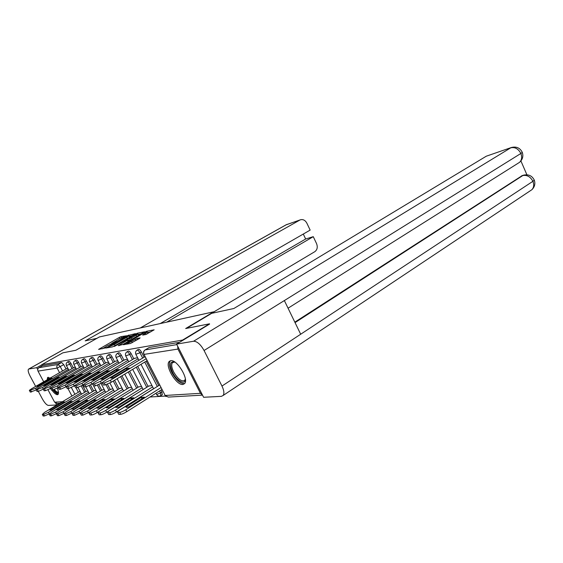 <?xml version="1.0" encoding="UTF-8"?>
<svg xmlns="http://www.w3.org/2000/svg" width="563" height="563" viewBox="0 0 563 563"><rect width="100%" height="100%" fill="white"/><g stroke="black" fill="none" stroke-linecap="round" stroke-linejoin="round"><path stroke-width="0.84" d="M126.422 335.794L121.017 336.639L119.377 337.378L98.581 349.398L105.408 347.899L105.837 347.505L104.838 347.392L107.047 345.872L115.992 341.797L116.4 341.417L115.373 341.326L119.187 338.891L126.422 335.794M50.191 378.069L47.602 377.477L47.137 379.821M51.824 390.06C54.118 393.122 55.983 394.67 57.426 394.712L58.024 394.466C58.855 393.523 58.608 391.398 57.278 388.09M170.723 360.714L169.245 361.46C164.53 365.556 176.374 385.592 182.855 384.473L184.558 383.635C189.196 379.42 176.965 359.152 170.723 360.714M145.817 334.528L154.156 329.819L146.76 331.255L145.008 332.043L123.339 344.718L130.447 343.493L139.533 338.433L140.103 337.863L137.02 338.469L131.665 341.354C128.287 343.17 126.612 343.803 126.64 343.254L142.312 333.929C145.655 332.128 147.323 331.501 147.316 332.036L142.601 335.062L145.817 334.528M41.732 364.704L62.824 352.839L75.843 350.263L99.369 336.956L213.701 311.818L185.67 328.539L209.506 323.824L182.616 340.059L41.732 364.704L42.324 365.802L38.981 367.681L58.137 364.479L60.276 366.668L62.549 370.961M134.796 334.169L135.345 333.641L126.985 335.794L105.928 348.011L112.445 346.878L114.162 346.104L134.796 334.169M137.52 333.183L144.607 331.811L123.016 344.429L118.258 345.682L128.146 339.792L126.119 340.087L114.303 346.456L135.81 333.958L137.52 333.183L137.801 333.739M79.32 401.201L79.728 401.18M85.611 400.828L87.744 400.701M93.88 400.335L96.118 400.202M102.515 399.821L104.866 399.681M111.551 399.287L114.015 399.139M121.003 398.724L123.6 398.569M130.912 398.14L133.642 397.978M150.004 396.999L165.501 396.078M177.662 346.203L177.943 349.067L200.428 393.319L202.455 395.029M42.324 365.802L61.62 362.495L63.76 364.676L66.033 368.962M75.977 387.731L78.356 392.228M59.868 403.249L57.123 403.404L54.618 402.186L47.968 389.751M43.71 381.791L38.002 371.108C37.411 369.701 37.742 368.554 38.981 367.681M75.336 367.203L73.816 367.569M87.919 391.039L86.35 391.306M83.113 366.02L81.41 366.414M95.921 390.363L94.169 390.645M91.213 364.782L89.327 365.218M104.268 389.652L102.318 389.955M99.679 363.494L97.582 363.965M112.973 388.913L110.812 389.244M108.518 362.15L106.196 362.656M122.072 388.146L119.687 388.491M117.773 360.742L115.204 361.284M131.594 387.337L128.955 387.71M127.456 359.271L124.627 359.856M141.552 386.492L138.646 386.894M137.604 357.723L134.494 358.357M151.989 385.613L148.794 386.035M137.083 350.172L138.308 349.447C139.167 349.074 140.194 349.904 141.39 351.931L144.114 357.224M146.169 361.214L158.71 385.592M161.011 390.053L161.989 391.954L160.596 392.833L160.814 395.69M126.949 351.889L128.174 351.171C128.99 350.833 129.983 351.65 131.137 353.613L133.804 358.772M137.703 366.323L148.111 386.464M117.287 353.536L118.497 352.825C119.279 352.508 120.236 353.311 121.362 355.218L123.966 360.25M129.638 371.186L137.991 387.295M108.054 355.105L109.257 354.401C110.01 354.113 110.925 354.894 112.023 356.752L114.571 361.657M121.946 375.824L128.329 388.097M99.229 356.604L100.425 355.907C101.143 355.64 102.03 356.407 103.092 358.216L105.591 363.008M114.599 380.257L119.089 388.857M90.777 358.04L91.966 357.35C92.656 357.104 93.514 357.857 94.549 359.623L96.998 364.303M107.434 384.219L110.242 389.589M82.691 359.412L83.866 358.737C84.527 358.504 85.358 359.25 86.364 360.967L88.771 365.542M98.792 384.62L101.769 390.293M74.928 360.728L76.096 360.06C76.73 359.848 77.539 360.58 78.517 362.255L80.875 366.724M90.495 384.979L93.641 390.961M67.49 361.995L68.644 361.333C69.249 361.136 70.037 361.854 70.994 363.487L73.303 367.864M82.515 385.31L85.843 391.609M213.701 311.818L214.186 312.789M67.884 368.336L66.525 368.681M80.242 391.686L78.841 391.939M162.172 394.825L161.989 391.954M179.618 342.283L149.244 347.484L145.085 349.933M115.506 341.192L111.763 343.346M104.992 347.244L102.29 348.793M132.171 335.689L129.068 336.35M127.71 335.808L108.152 346.998L114.423 344.443L126.724 337.35L128.836 335.893L127.71 335.808M129.173 337.42L129.335 336.864M138.188 334.45L141.285 333.81M136.19 335.203L137.949 333.986C137.949 333.479 136.323 334.098 133.072 335.844L127.731 339.158L131.397 337.983L136.19 335.203L136.809 336.414M138.266 335.569L138.477 335.013M130.848 339.876L128.47 340.418M147.386 333.845L147.851 333.078M150.8 331.853L147.562 332.522M62.725 402.059L49.445 409.984L51.55 409.899L64.893 401.933L62.725 402.059L63.197 402.946M79.094 391.785L44.512 412.405L42.331 414.452L43.604 414.424L48.46 412.278L80.882 392.897M49.171 413.904L44.442 415.973L43.161 416.001L42.324 414.452L43.161 416.001M36.236 389.927L30.318 392.137L29.473 390.574L35.568 388.266L36.222 389.483M36.708 386.239L38.741 386.007L52.26 378.223L50.156 378.498L36.799 386.415M66.842 368.498L31.746 388.667L29.339 390.335L30.318 392.137M68.412 369.342L35.568 388.266M50.156 378.498L50.543 379.216M70.023 401.623L56.532 409.709L58.728 409.625L72.275 401.489L70.023 401.623L70.509 402.552M86.611 391.151L51.493 412.179L49.312 414.269L50.649 414.234L55.61 412.046L88.567 392.256M56.518 413.601L51.493 415.818L50.163 415.846L49.312 414.269L50.163 415.846M77.617 401.173L63.922 409.421L66.209 409.329L79.967 401.032L77.617 401.173L78.13 402.137M94.436 390.483L58.777 411.947L56.413 413.735L56.596 414.079L57.989 414.037L63.07 411.806L96.569 391.588M64.21 413.263L58.855 415.656L57.461 415.691L56.596 414.079L57.461 415.691M96.963 338.314L85.196 340.875L299.847 220.063L286.426 224.665L28.84 369.011L36.736 367.681L41.803 364.831M213.771 311.958L314.865 251.64C317.314 249.754 317.87 247.051 316.533 243.547L313.267 236.671L166.69 322.156M28.84 369.011L28.523 369.152C27.756 370.173 28.263 372.446 30.057 375.971L35.666 386.422M55.758 403.249L56.687 404.987L48.369 405.423C46.673 405.107 44.702 402.981 42.443 399.047L38.319 391.362M37.728 369.525L36.736 367.681M140.293 327.955L310.15 230.098L306.87 223.187C305.252 220.274 303.133 219.134 300.501 219.774L299.847 220.063M160.216 323.577L305.66 239.008L303.295 234.046M305.66 239.008L313.267 236.671M56.687 404.987L59.579 403.27M186.466 328.377L211.674 313.338L233.87 308.503L486.284 156.204L511.471 147.478L486.284 156.204M221.97 386.056L300.684 334.232L284.357 300.565L204.066 350.496L221.97 386.056C224.011 390.356 224.412 393.481 223.166 395.444L221.379 396.352L203.602 397.281L176.599 344.106L209.619 324.056M204.066 350.496C200.625 344.394 197.127 341.305 193.581 341.241L176.599 344.106M526.898 174.769L520.923 160.962M294.822 322.149L522.337 175.543M517.995 163.312L519.565 162.32C521.795 160.061 522.232 157.112 520.874 153.474L522.302 152.418L522.091 151.926M530.191 190.829L531.88 189.703C533.879 187.507 534.224 184.713 532.915 181.307L534.301 180.188L534.048 179.597M48.777 378.878L50.016 377.949M52.999 389.941C55.16 392.728 56.919 394.128 58.263 394.149M48.319 377.245L48.038 379.307M58.482 392.327C57.715 393.734 56.033 392.904 53.443 389.835M54.273 389.54C56.159 391.721 57.532 392.524 58.383 391.954M185.368 379.061C185.354 385.578 176.803 381.045 172.658 372.516C169.259 364.528 169.984 361.045 174.819 362.072M174.833 362.079L172.489 362.6C171.159 364.451 171.567 367.597 173.714 372.052C177.957 379.18 181.638 381.946 184.748 380.349L185.361 379.047M170.483 360.756L170.378 360.862C168.724 363.156 169.231 367.062 171.898 372.6C176.318 380.306 180.568 383.952 184.629 383.551M50.783 384.81L64.59 376.619L66.87 376.316L52.915 384.416L50.705 384.663M81.741 366.224L45.54 387.203L43.26 389.174L38.368 391.355L37.081 391.482L36.222 389.892L42.478 387.527L43.175 388.829M43.562 385.465L45.68 385.226L59.411 377.294L57.222 377.576L43.654 385.634M74.14 367.386L38.502 387.949L36.081 389.631L37.081 391.482M75.871 368.216L42.478 387.527M57.222 377.576L57.623 378.322M50.487 388.435L45.476 390.673L44.132 390.799L43.252 389.174L49.685 386.76L50.431 388.146M83.648 367.041L49.685 386.76M64.59 376.619L65.005 377.4M85.541 400.694L71.628 409.118L74.013 409.027L87.997 400.553L85.541 400.694L86.076 401.715M102.586 389.793L66.371 411.701L63.999 413.509L64.196 413.875L65.646 413.84L70.854 411.553L104.915 390.891M72.282 412.876L66.525 415.487L65.076 415.522L64.189 413.875L65.076 415.522M93.81 400.202L79.672 408.801L82.163 408.71L96.372 400.047L93.81 400.202L94.373 401.271M111.087 389.075L74.302 411.44L71.916 413.27L72.134 413.664L73.647 413.622L78.982 411.293L113.627 390.159M80.776 412.44L74.548 415.311L73.028 415.346L72.127 413.664L73.028 415.346M102.445 399.688L88.081 408.478L90.685 408.372L105.126 399.526L102.445 399.688L103.036 400.807M119.961 388.322L82.585 411.173L80.199 413.024L80.432 413.446L82.015 413.404L87.483 411.018L122.727 389.399M89.756 411.912L82.93 415.128L81.339 415.163L80.425 413.446L81.339 415.163M58.073 387.647L52.894 389.955L51.493 390.096L50.6 388.435L52.007 388.287L57.215 385.958L58.017 387.457M58.158 383.825L60.466 383.565L74.647 375.303L72.268 375.612L58.242 383.98M89.658 365.021L52.88 386.415L50.445 388.132L51.493 390.096M91.755 365.809L57.215 385.958M72.268 375.612L72.704 376.436M66.019 386.802L60.642 389.209L59.178 389.35L58.27 387.654L59.734 387.506L65.076 385.113L65.984 386.823M65.941 382.953L68.355 382.678L82.768 374.24L80.284 374.571L66.019 383.093M97.92 363.761L60.551 385.599L58.102 387.337L59.178 389.35M100.221 364.528L65.076 385.113M80.284 374.571L80.741 375.43M74.358 385.908L68.749 388.428L67.215 388.576L66.293 386.837L67.827 386.682L73.303 384.24L74.225 385.986M74.084 382.038L76.603 381.749L91.255 373.135L88.658 373.473L74.154 382.171M106.541 362.452L68.559 384.747L66.11 386.5L67.215 388.576M109.06 363.191L73.303 384.24M88.658 373.473L89.137 374.381M111.474 399.146L96.871 408.133L99.602 408.027L114.282 398.977L111.474 399.146L112.093 400.328M129.237 387.534L91.255 410.891L88.863 412.756L89.109 413.214L90.77 413.172L96.386 410.73L132.249 388.597M99.398 411.215L97.322 412.496C94.858 413.96 92.986 414.769 91.706 414.938L90.045 414.973L89.109 413.214L90.045 414.973M83.127 384.951L77.237 387.611L75.632 387.766L74.682 385.986M82.592 381.081L85.238 380.785L100.137 371.974L97.413 372.333L82.655 381.2M115.556 361.08L74.492 385.62L76.294 385.824L81.909 383.319L82.852 385.113M118.314 361.791L81.909 383.319M97.413 372.333L97.92 373.29M120.925 398.583L106.083 407.774L108.948 407.661L123.867 398.407L120.925 398.583L121.58 399.821M138.934 386.718L100.334 410.596L97.941 412.482L98.201 412.975L99.94 412.925C101.277 412.749 103.205 411.912 105.71 410.427L142.207 387.759M143.129 389.533L106.66 412.243C104.162 413.735 102.234 414.565 100.897 414.741L99.151 414.776L98.201 412.975L99.151 414.776M92.346 383.924L86.125 386.753L84.443 386.915L83.479 385.092L85.161 384.923L90.932 382.361L91.896 384.191M91.509 380.074L94.281 379.765L109.433 370.764L106.583 371.137L91.565 380.18M124.986 359.644L85.731 382.917L83.268 384.698L84.443 386.915M127.998 360.32L90.932 382.361M106.583 371.137L107.111 372.143M130.834 397.992L115.739 407.401L118.737 407.281L133.91 397.809L130.834 397.992L131.517 399.301M149.082 385.859L109.848 410.293L107.456 412.186L107.737 412.721L109.56 412.672C110.96 412.489 112.938 411.63 115.485 410.11L152.643 386.88M153.586 388.695L116.464 411.968C113.916 413.495 111.938 414.347 110.538 414.53L108.708 414.565L107.737 412.721L108.708 414.565M102.058 382.826L95.457 385.852L93.69 386.021L92.705 384.156L94.471 383.98L100.397 381.348L101.382 383.227M100.861 379.026C101.009 379.406 101.973 379.293 103.768 378.702L119.18 369.49L116.196 369.884L100.904 379.11M134.86 358.145L94.943 381.932L92.48 383.727L93.69 386.021M138.153 358.779L100.397 381.348M116.196 369.884L116.745 370.947M141.222 397.365L125.873 407C126.098 407.478 127.147 407.436 129.018 406.88L144.452 397.175L141.222 397.365L141.939 398.752M159.674 384.986L119.835 409.97L117.449 411.877L117.751 412.454L119.666 412.405C121.129 412.215 123.156 411.342 125.76 409.773L161.004 387.583M161.968 389.448L126.752 411.68C124.156 413.249 122.129 414.122 120.665 414.305L118.744 414.347L117.751 412.454L118.434 413.763M147.14 360.63L111.347 382.214L105.253 384.909L103.395 385.085L102.396 383.178L104.246 382.988L110.341 380.292L111.347 382.214M110.672 377.921C110.855 378.308 111.875 378.195 113.726 377.583L129.413 368.16L126.274 368.568L110.707 377.984M145.085 356.639L104.612 380.905L102.149 382.706L103.149 384.613M146.169 358.744L110.341 380.292M126.274 368.568L126.858 369.687M177.943 349.067L144.022 354.409L165.142 395.465L200.428 393.319M63.76 364.676L57.123 368.096L38.002 371.108M71.332 387.506L74.921 394.276M71.958 396.042L67.961 388.505M59.558 372.685L57.123 368.096C56.504 366.604 56.842 365.394 58.137 364.479L61.62 362.495M54.618 402.186L62.451 401.715M141.39 351.931L139.969 352.776L142.692 358.075M144.754 362.065L157.316 386.464M159.618 390.933L160.596 392.833L156.669 394.529L155.937 393.255M131.137 353.613L129.736 354.444L132.404 359.602M136.309 367.16L146.739 387.316M121.362 355.218L119.982 356.027L122.593 361.066M128.273 372.009L136.64 388.132M112.023 356.752L110.665 357.547L113.219 362.459M120.602 376.633L126.999 388.913M103.092 358.216L101.755 358.997L104.261 363.789M113.283 381.052L117.78 389.659M94.549 359.623L93.233 360.383L95.689 365.07M105.999 384.747L108.955 390.377M86.364 360.967L85.069 361.713L87.476 366.288M97.434 385.233L100.496 391.06M78.517 362.255L77.244 362.987L79.608 367.463M89.186 385.641L92.388 391.714M70.994 363.487L69.735 364.212L72.05 368.589M81.255 386L84.612 392.348M67.391 362.051C67.996 361.854 68.777 362.572 69.735 364.212L66.392 365.521C65.857 364.099 66.188 362.945 67.391 362.051M74.83 360.792C75.456 360.58 76.265 361.312 77.244 362.987L73.816 364.317C73.274 362.875 73.612 361.699 74.83 360.792M82.578 359.476C83.233 359.25 84.063 359.996 85.069 361.713L81.558 363.065C81.009 361.601 81.346 360.404 82.578 359.476M90.657 358.11C91.34 357.864 92.198 358.617 93.233 360.383L89.63 361.763C89.074 360.271 89.418 359.053 90.657 358.11M99.095 356.682C99.806 356.414 100.693 357.188 101.755 358.997L98.053 360.397C97.498 358.877 97.842 357.639 99.095 356.682M107.906 355.19C108.652 354.901 109.574 355.689 110.665 357.547L106.864 358.969C106.294 357.428 106.646 356.168 107.906 355.19M117.125 353.627C117.906 353.318 118.856 354.113 119.982 356.027L116.069 357.477C115.499 355.907 115.851 354.627 117.125 353.627M126.774 351.995C127.59 351.657 128.582 352.473 129.736 354.444L125.718 355.907C125.141 354.317 125.493 353.008 126.774 351.995M136.886 350.285C137.745 349.919 138.772 350.749 139.969 352.776L135.824 354.268C135.247 352.649 135.599 351.319 136.886 350.285M78.278 400.976L78.116 401.933M149.244 347.484L145.163 349.912L176.852 344.605M144.867 350.059L145.163 349.912C143.649 351.038 143.269 352.537 144.022 354.409L143.79 354.12C143.206 352.473 143.565 351.115 144.867 350.059M202.511 395.135L168.246 397.084L165.142 395.465L143.945 354.416M99.482 349.32L99.278 348.926M119.94 338.469L119.377 337.378M121.538 337.652L121.017 336.639M106.836 347.941L106.625 347.533M129.3 336.28L128.66 335.041M108.511 347.624L108.209 347.054L108.483 347.631M109.292 347.477L108.997 346.907M115.028 345.605L114.423 344.443M127.315 338.497L126.724 337.35M119.173 345.612L118.955 345.196M128.09 341.474L127.463 340.263M136.014 334.359L135.81 333.958M128.019 339.714L127.731 339.158M130.327 340.059L129.659 338.771M132.016 339.193L131.397 337.983M143.474 334.999L143.269 334.598M146.155 334.422L145.564 333.261M132.326 342.635L131.665 341.354M135.901 340.552L135.24 339.271M137.59 339.566L137.02 338.469M124.254 344.655L124.036 344.232M145.212 332.451L145.008 332.043M147.034 331.797L146.76 331.255M49.27 413.791L48.46 412.278M44.442 415.973L43.604 414.424M30.712 390.448L31.549 392.017M56.462 413.636L55.61 412.046M51.493 415.818L50.649 414.234M63.936 413.425L63.07 411.806M58.855 415.656L57.989 414.037M300.501 219.774L285.92 224.911L28.72 369.039M193.581 341.241L510.747 147.83C514.997 146.915 518.375 148.801 520.881 153.474L284.357 300.565M295.047 322.62L522.774 175.565L521.303 176.008M223.166 395.444L531.88 189.703C534.674 186.958 535.483 183.784 534.301 180.188C532.162 175.783 528.615 174.101 523.667 175.142L522.774 175.565C527.038 174.797 530.416 176.712 532.915 181.307L300.684 334.232M37.51 389.758L38.368 391.355M43.26 389.174L44.132 390.799M44.604 389.04L45.476 390.673M71.733 413.207L70.854 411.553M66.525 415.487L65.646 413.84M79.883 412.982L78.982 411.293M74.548 415.311L73.647 413.622M88.405 412.749L87.483 411.018M82.93 415.128L82.015 413.404M52.007 388.287L52.894 389.955M59.734 387.506L60.642 389.209M67.827 386.682L68.749 388.428M97.322 412.496L96.386 410.73M91.706 414.938L90.77 413.172M74.689 385.986L75.632 387.766M76.294 385.824L77.237 387.611M106.66 412.243L105.71 410.427M100.897 414.741L99.94 412.925M85.161 384.923L86.125 386.753M116.464 411.968L115.485 410.11M110.538 414.53L109.56 412.672M94.471 383.98L95.457 385.852M126.752 411.68L125.76 409.773M120.665 414.305L119.666 412.405M104.246 382.988L105.253 384.909M170.315 360.799L169.245 361.46M86.202 400.497L87.539 400.293M81.558 394.177L77.99 387.435M68.96 370.377L66.469 365.676M162.397 394.677L161.011 395.557C159.28 396.556 157.809 396.211 156.584 394.529M94.324 400.047L95.351 399.821M89.271 393.593L85.682 386.795M76.441 369.293L73.901 364.486M97.308 392.988L93.641 386.028M84.246 368.174L81.649 363.241M105.689 392.362L101.009 383.452M92.381 366.999L89.728 361.946M114.437 391.7L109.905 383.037M100.876 365.781L98.159 360.594M123.571 391.018L117.16 378.716M109.75 364.507L106.977 359.187M133.135 390.307L124.733 374.142M119.032 363.177L116.196 357.709M143.143 389.561L132.678 369.349M128.758 361.784L125.845 356.161M153.629 388.78L141.01 364.324M138.948 360.32L135.964 354.542M79.876 400.863L78.046 401.968M165.058 395.472L166.057 396.563M115.704 341.959L115.514 341.593M105.168 348.025L104.985 347.66M129.476 337.146L128.836 335.893M128.8 341.065L128.146 339.792M138.604 335.266L137.949 333.986M127.97 339.721L127.681 339.165M147.992 333.345L147.316 332.036M127.09 344.12L126.781 343.521M287.067 224.377L286.194 224.757M288.059 308.2L519.565 162.32C522.612 159.526 523.527 156.218 522.295 152.418C520.099 147.928 516.489 146.281 511.471 147.478M523.667 175.142L522.197 175.586M173.362 362.065L172.489 362.6"/></g></svg>
